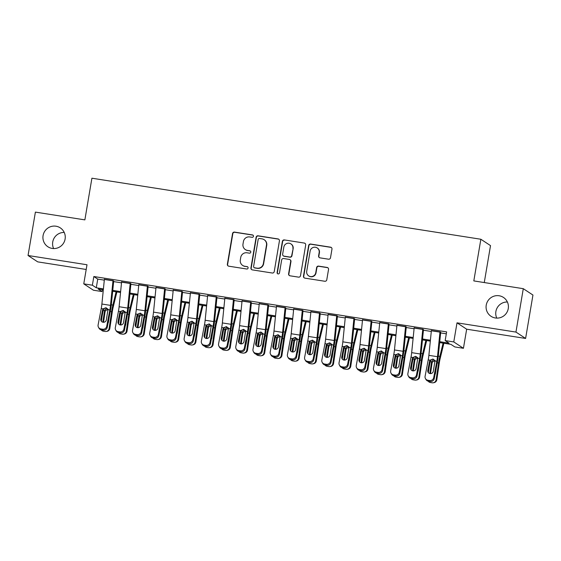<?xml version="1.0" encoding="UTF-8"?>
<svg xmlns="http://www.w3.org/2000/svg" width="561" height="561" viewBox="0 0 561 561"><rect width="100%" height="100%" fill="white"/><g stroke="black" fill="none" stroke-linecap="round" stroke-linejoin="round"><path stroke-width="0.84" d="M253.46 236.3A1.213 1.192 -56.6 0 0 252.478 234.926L234.526 232.107A1.732 1.704 -56.6 0 0 232.549 233.544L227.366 264.217A1.732 1.704 -56.6 0 0 228.762 266.187L246.714 269.007A1.213 1.192 -56.6 0 0 247.583 266.798A1.213 1.192 -56.6 0 0 247.113 266.622L244.792 266.258A5.547 5.456 -56.6 0 1 240.311 259.953L240.739 257.394A5.547 5.456 -56.6 0 1 247.071 252.794L249.393 253.158A1.213 1.192 -56.6 0 0 250.262 250.949A1.213 1.192 -56.6 0 0 249.799 250.774L247.471 250.409A5.547 5.456 -56.6 0 1 242.99 244.105L243.425 241.553A5.547 5.456 -56.6 0 1 249.75 236.945L252.071 237.31A1.213 1.192 -56.6 0 0 253.46 236.3M253.067 235.199A1.213 1.192 -56.6 0 0 252.738 235.094L234.793 232.282A1.732 1.704 -56.6 0 0 232.815 233.72L227.626 264.392A1.732 1.704 -56.6 0 0 228.236 266.012M247.71 266.896A1.213 1.192 -56.6 0 0 247.38 266.791L244.792 266.258M250.388 251.048A1.213 1.192 -56.6 0 0 250.059 250.942L247.471 250.409M486.233 305.142A11.297 11.122 -56.6 0 0 491.036 316.306A11.297 11.122 -56.6 0 0 508.259 308.599A11.297 11.122 -56.6 0 0 503.462 297.435A11.297 11.122 -56.6 0 0 486.233 305.142M507.382 301.993A11.297 11.122 -56.6 0 0 496.773 318.108M43.078 235.592A11.297 11.122 -56.6 0 0 47.881 246.756A11.297 11.122 -56.6 0 0 65.104 239.049A11.297 11.122 -56.6 0 0 60.308 227.885A11.297 11.122 -56.6 0 0 43.078 235.592M64.227 232.443A11.297 11.122 -56.6 0 0 53.618 248.558M328.529 259.196A1.732 1.704 -56.6 0 0 330.506 257.751L331.965 249.147A1.732 1.704 -56.6 0 0 330.562 247.177L310.633 244.049A1.732 1.704 -56.6 0 0 308.655 245.494L303.466 276.159A1.732 1.704 -56.6 0 0 304.868 278.13L324.798 281.257A1.732 1.704 -56.6 0 0 326.775 279.82L328.536 269.427A1.732 1.704 -56.6 0 0 327.133 267.457L318.606 266.117A1.732 1.704 -56.6 0 0 316.628 267.555L315.752 272.709A4.635 4.565 -56.6 0 1 308.683 275.872A4.635 4.565 -56.6 0 1 306.713 271.293L310.128 251.104A4.635 4.565 -56.6 0 1 317.196 247.941A4.635 4.565 -56.6 0 1 319.167 252.52L318.599 255.886A1.732 1.704 -56.6 0 0 320.001 257.857L328.529 259.196M523.287 288.684L532.95 295.044L525.608 338.444L515.952 332.084L523.287 288.684L473.814 280.914L480.861 239.252L91.913 178.209L84.872 219.877L35.392 212.107L28.05 255.507L86.997 264.757L83.764 283.859L92.369 285.205L93.834 276.524L446.64 331.895L445.168 340.576L453.779 341.93L463.435 348.29L454.831 346.936L450.918 344.356L439.663 342.596M515.952 332.084L457.005 322.834L453.779 341.93M279.427 240.9A1.732 1.704 -56.6 0 0 278.025 238.937L258.095 235.809A1.732 1.704 -56.6 0 0 256.118 237.247L250.928 267.92A1.732 1.704 -56.6 0 0 252.331 269.883L272.26 273.018A1.732 1.704 -56.6 0 0 274.238 271.573L279.427 240.9M284.364 239.926L304.293 243.06A1.732 1.704 -56.6 0 1 305.696 245.024L300.507 275.696A1.732 1.704 -56.6 0 1 298.529 277.134L290.002 275.802A1.732 1.704 -56.6 0 1 288.599 273.831L290.703 261.391A1.732 1.704 -56.6 0 0 289.301 259.42L283.642 258.53A1.732 1.704 -56.6 0 0 281.664 259.974L279.476 272.919A1.213 1.192 -56.6 0 1 277.625 273.747A1.213 1.192 -56.6 0 1 277.113 272.548L282.386 241.37A1.732 1.704 -56.6 0 1 284.364 239.926L304.293 243.06M28.05 255.507L37.713 261.868L86.198 269.476M112.978 280.809L104.374 279.455M130.187 283.508L121.583 282.155M147.396 286.208L138.791 284.855M164.604 288.908L156 287.562M181.813 291.608L173.209 290.261M199.022 294.315L190.417 292.961M216.237 297.014L207.633 295.661M233.446 299.714L224.842 298.361M250.655 302.414L242.05 301.061M267.863 305.114L259.259 303.767M285.072 307.814L276.468 306.467M302.281 310.521L293.676 309.167M319.497 313.22L310.892 311.867M336.705 315.92L328.101 314.567M353.914 318.62L345.31 317.274M371.123 321.32L362.518 319.973M388.331 324.02L379.727 322.673M405.54 326.726L396.936 325.373M422.756 329.426L414.151 328.073M93.834 276.524L97.754 279.105L104.304 280.135M113.652 281.601L121.513 282.835M130.86 284.301L138.721 285.535M148.069 287.001L155.93 288.235M165.285 289.7L173.139 290.935M182.493 292.407L190.354 293.634M199.702 295.107L207.563 296.341M216.911 297.807L224.772 299.041M234.119 300.507L241.98 301.741M251.328 303.206L259.189 304.441M268.544 305.906L276.398 307.14M285.752 308.613L293.613 309.84M302.961 311.313L310.822 312.547M320.17 314.013L328.031 315.247M337.378 316.713L345.239 317.947M354.587 319.412L362.448 320.647M371.803 322.112L379.657 323.346M389.011 324.819L396.872 326.053M406.22 327.519L414.081 328.753M423.429 330.219L431.29 331.453M440.637 332.918L446.318 333.809M439.964 332.126L431.36 330.773M484.269 282.562L490.517 245.613L480.861 239.252M457.005 322.834L466.668 329.195L525.608 338.444M466.668 329.195L463.435 348.29M102.354 289.651L102.032 291.566L93.428 290.219L83.764 283.859M439.754 341.691L449.088 343.157L445.168 340.576M92.369 285.205L96.289 287.786L103.42 288.901M112.768 290.374L120.629 291.608M129.977 293.073L137.838 294.308M147.185 295.773L155.046 297.007M164.394 298.473L172.255 299.707M181.61 301.173L189.464 302.407M198.818 303.88L206.679 305.107M216.027 306.579L223.888 307.814M233.236 309.279L241.097 310.514M250.444 311.979L258.305 313.213M267.653 314.679L275.514 315.913M284.869 317.379L292.723 318.613M302.077 320.086L309.938 321.32M319.286 322.785L327.147 324.02M336.495 325.485L344.356 326.719M353.703 328.185L361.565 329.419M370.912 330.885L378.773 332.119M388.128 333.585L395.982 334.819M405.337 336.291L413.198 337.526M422.545 338.991L430.406 340.225M103.329 289.806L98.112 288.985L102.032 291.566M430.315 341.123L422.454 339.889M413.106 338.423L405.245 337.189M395.898 335.723L388.037 334.489M378.682 333.024L370.821 331.789M361.473 330.324L353.612 329.09M344.265 327.624L336.404 326.39M327.056 324.917L319.195 323.683M309.847 322.217L301.986 320.983M292.632 319.518L284.778 318.283M275.423 316.818L267.562 315.584M258.214 314.118L250.353 312.884M241.006 311.411L233.145 310.184M223.797 308.711L215.936 307.477M206.588 306.011L198.727 304.777M189.373 303.312L181.519 302.077M172.164 300.612L164.303 299.378M154.955 297.912L147.094 296.678M137.747 295.205L129.886 293.978M120.538 292.505L112.677 291.271M97.754 279.105L96.289 287.786M245.346 249.589L245.606 249.757A5.547 5.456 -56.6 0 0 247.738 250.578M242.668 265.43L242.927 265.605A5.547 5.456 -56.6 0 0 245.052 266.426M278.817 239.281A1.732 1.704 -56.6 0 0 278.291 239.105L258.355 235.978A1.732 1.704 -56.6 0 0 256.377 237.415L251.188 268.088A1.732 1.704 -56.6 0 0 251.798 269.708M259.547 238.481A1.213 1.192 -56.6 0 0 258.165 239.491L253.614 266.412A1.213 1.192 -56.6 0 0 254.589 267.793L257.043 268.179A5.547 5.456 -56.6 0 0 263.368 263.572L266.482 245.171A5.547 5.456 -56.6 0 0 262.001 238.867L259.547 238.481M254.126 267.611L254.385 267.786A1.213 1.192 -56.6 0 0 254.855 267.962L254.589 267.793M264.126 239.687L264.385 239.863A5.547 5.456 -56.6 0 1 266.741 245.339L263.628 263.747A5.547 5.456 -56.6 0 1 257.303 268.347L254.855 267.962M305.086 243.404A1.732 1.704 -56.6 0 0 304.553 243.229M289.967 259.68L290.226 259.848A1.732 1.704 -56.6 0 1 290.963 261.559L288.859 273.999A1.732 1.704 -56.6 0 0 289.469 275.619M284.623 240.101A1.732 1.704 -56.6 0 0 282.646 241.539L277.372 272.723A1.213 1.192 -56.6 0 0 277.765 273.824M292.884 248.481A4.635 4.565 -56.6 0 0 290.914 243.902A4.635 4.565 -56.6 0 0 283.852 247.064L282.646 254.175A1.732 1.704 -56.6 0 0 284.048 256.146L289.707 257.036A1.732 1.704 -56.6 0 0 291.685 255.599L293.151 248.656A4.635 4.565 -56.6 0 0 291.18 244.077L290.914 243.902M283.382 255.893L283.642 256.061A1.732 1.704 -56.6 0 0 284.308 256.321L284.048 256.146M293.151 248.656L291.944 255.767A1.732 1.704 -56.6 0 1 289.967 257.204L284.308 256.321M317.196 247.941L317.463 248.109A4.635 4.565 -56.6 0 1 319.426 252.688L318.858 256.054A1.732 1.704 -56.6 0 0 319.468 257.674M308.683 275.872L308.95 276.047A4.635 4.565 -56.6 0 0 316.011 272.884L315.752 272.709M327.926 267.807A1.732 1.704 -56.6 0 0 327.393 267.632L318.865 266.293A1.732 1.704 -56.6 0 0 316.888 267.73L316.011 272.884M331.355 247.527A1.732 1.704 -56.6 0 0 330.822 247.352L310.892 244.224A1.732 1.704 -56.6 0 0 308.915 245.662L303.725 276.335A1.732 1.704 -56.6 0 0 304.335 277.954M102.151 315.976L101.387 321.165M116.099 291.811L112.873 305.051A13.24 2.139 98.9 0 0 111.597 311.692L109.1 328.522L109.837 328.402A3.527 3.478 81 0 1 106.948 331.355L106.211 331.467A3.527 3.478 -99 0 0 109.1 328.522M116.891 291.937L113.189 307.148A8.829 1.424 98.9 0 0 112.333 311.572L109.837 328.402M103.028 322.259A2.826 2.784 81 0 1 102.972 321.137L104.584 310.591C105.166 309.23 106.197 308.613 107.663 308.739M106.211 331.467A3.527 3.478 -99 0 1 105.138 331.467L103.42 331.2A3.527 3.478 -99 0 1 101.176 329.847M108.056 323.122A2.826 2.784 81 0 0 108.483 322L109.206 317.084M108.28 309.377L105.58 310.514L105.082 311.762L103.715 321.018A2.826 2.784 -99 0 0 103.806 322.28M113.006 280.486A6.178 0.996 98.9 0 0 112.992 280.647L110.496 305.373A8.829 1.424 -81.1 0 1 109.83 309.924L106.702 326.341L107.263 327.315A3.527 3.415 150.2 0 1 103.168 330.177L102.614 329.202A3.527 3.415 -29.8 0 0 106.702 326.341M113.722 280.921L111.387 304.069A13.24 2.139 -81.1 0 1 110.391 310.899L107.263 327.315M104.402 279.133A6.178 0.996 98.9 0 0 104.388 279.294L101.892 304.027A8.829 1.424 -81.1 0 1 101.225 308.578L98.098 324.994A3.527 3.415 -29.8 0 0 100.896 328.935L102.614 329.202M106.485 307.961C105.033 307.849 103.995 308.459 103.378 309.798L103.231 310.303L102.537 310.086L100.819 319.111L101.373 320.086L103.231 310.303M100.896 328.935L101.45 329.903L103.168 330.177M101.45 329.903A3.527 3.415 150.2 0 1 99.031 328.255L98.477 327.287M101.373 320.086A2.826 2.735 -29.8 0 0 101.45 321.404M102.537 310.086L103.084 308.866L105.798 307.744L107.978 309.637L106.324 319.973A2.826 2.735 150.2 0 1 101.12 320.948A2.826 2.735 150.2 0 1 100.819 319.111M105.798 307.744L106.197 307.842M119.36 318.676L118.595 323.865M133.308 294.511L130.082 307.751A13.24 2.139 98.9 0 0 128.806 314.391L126.309 331.221L127.045 331.109A3.527 3.478 81 0 1 124.163 334.054L123.42 334.174A3.527 3.478 -99 0 0 126.309 331.221M134.1 294.637L130.397 309.847A8.829 1.424 98.9 0 0 129.542 314.272L127.045 331.109M120.243 324.966A2.826 2.784 81 0 1 120.18 323.837L121.793 313.29C122.382 311.93 123.406 311.313 124.872 311.439M123.42 334.174A3.527 3.478 -99 0 1 122.347 334.174L120.629 333.9A3.527 3.478 -99 0 1 118.385 332.554M125.271 325.822A2.826 2.784 81 0 0 125.692 324.7L126.421 319.784M125.489 312.084L122.789 313.213L122.298 314.462L120.924 323.718A2.826 2.784 -99 0 0 121.022 324.98M136.575 321.383L135.804 326.565M150.516 297.211L147.291 310.45A13.24 2.139 98.9 0 0 146.014 317.091L143.518 333.921L144.254 333.809A3.527 3.478 81 0 1 141.372 336.754L140.629 336.873A3.527 3.478 -99 0 0 143.518 333.921M151.309 297.337L147.606 312.547A8.829 1.424 98.9 0 0 146.751 316.979L144.254 333.809M137.452 327.666A2.826 2.784 81 0 1 137.396 326.537L139.009 315.99C139.591 314.63 140.615 314.013 142.08 314.139M140.629 336.873A3.527 3.478 -99 0 1 139.556 336.873L137.838 336.6A3.527 3.478 -99 0 1 135.594 335.254M142.48 328.522A2.826 2.784 81 0 0 142.901 327.407L143.63 322.491M142.697 314.784L140.005 315.913L139.507 317.161L138.132 326.425A2.826 2.784 -99 0 0 138.23 327.687M153.784 324.083L153.013 329.265M167.725 299.911L164.506 313.157A13.24 2.139 98.9 0 0 163.223 319.791L160.726 336.628L161.47 336.509A3.527 3.478 81 0 1 158.581 339.454L157.837 339.573A3.527 3.478 -99 0 0 160.726 336.628M168.517 300.037L164.815 315.247A8.829 1.424 98.9 0 0 163.966 319.679L161.47 336.509M154.661 330.366A2.826 2.784 81 0 1 154.605 329.244L156.217 318.697C156.799 317.337 157.823 316.713 159.289 316.846M157.837 339.573A3.527 3.478 -99 0 1 156.771 339.573L155.046 339.3A3.527 3.478 -99 0 1 152.802 337.953M159.689 331.228A2.826 2.784 81 0 0 160.109 330.106L160.839 325.191M159.906 317.484L157.213 318.62L156.715 319.868L155.341 329.125A2.826 2.784 -99 0 0 155.439 330.387M170.993 326.783L170.221 331.972M184.934 302.617L181.715 315.857A13.24 2.139 98.9 0 0 180.432 322.498L177.935 339.328L178.679 339.209A3.527 3.478 81 0 1 175.789 342.154L175.053 342.273A3.527 3.478 -99 0 0 177.935 339.328M185.726 302.737L182.023 317.954A8.829 1.424 98.9 0 0 181.175 322.379L178.679 339.209M175.32 318.767C173.868 318.648 172.837 319.258 172.22 320.604L172.073 321.109L171.378 320.885L171.918 319.672L174.632 318.55L176.82 320.443L175.165 330.78A2.826 2.735 150.2 0 1 171.89 333.073A2.826 2.784 81 0 1 171.813 331.944L173.426 321.397C174.008 320.036 175.032 319.419 176.505 319.546M175.053 342.273A3.527 3.478 -99 0 1 173.98 342.273L172.255 342.007A3.527 3.478 -99 0 1 170.011 340.653M176.897 333.928A2.826 2.784 81 0 0 177.318 332.806L178.047 327.89M177.115 320.184L174.422 321.32L173.924 322.568L172.55 331.824A2.826 2.784 -99 0 0 172.648 333.087M130.215 283.186A6.178 0.996 98.9 0 0 130.201 283.347L127.705 308.08A8.829 1.424 -81.1 0 1 127.045 312.631L123.918 329.041L124.472 330.015A3.527 3.415 150.2 0 1 120.384 332.876L119.823 331.902A3.527 3.415 -29.8 0 0 123.918 329.041M130.93 283.628L128.595 306.776A13.24 2.139 -81.1 0 1 127.599 313.599L124.472 330.015M121.611 281.832A6.178 0.996 98.9 0 0 121.597 281.994L119.1 306.727A8.829 1.424 -81.1 0 1 118.434 311.278L115.307 327.694A3.527 3.415 -29.8 0 0 118.105 331.635L119.823 331.902M123.693 310.661C122.242 310.549 121.204 311.159 120.587 312.498L120.447 313.003L119.745 312.786L118.027 321.811L118.581 322.785L120.447 313.003M118.105 331.635L118.659 332.603L120.384 332.876M118.659 332.603A3.527 3.415 150.2 0 1 116.246 330.955L115.685 329.987M118.581 322.785A2.826 2.735 -29.8 0 0 118.659 324.104M119.745 312.786L120.292 311.565L123.006 310.443L125.187 312.337L123.532 322.68A2.826 2.735 150.2 0 1 118.329 323.648A2.826 2.735 150.2 0 1 118.027 321.811M123.006 310.443L123.406 310.542M147.431 285.886A6.178 0.996 98.9 0 0 147.41 286.047L144.92 310.78A8.829 1.424 -81.1 0 1 144.254 315.331L141.127 331.747L141.681 332.715A3.527 3.415 150.2 0 1 137.592 335.576L137.031 334.608A3.527 3.415 -29.8 0 0 141.127 331.747M148.139 286.327L145.804 309.476A13.24 2.139 -81.1 0 1 144.808 316.299L141.681 332.715M138.826 284.539A6.178 0.996 98.9 0 0 138.805 284.693L136.309 309.427A8.829 1.424 -81.1 0 1 135.65 313.978L132.522 330.394A3.527 3.415 -29.8 0 0 135.313 334.335L137.031 334.608M140.902 313.368C139.451 313.248 138.413 313.858 137.803 315.198L137.655 315.703L136.954 315.485L135.236 324.517L135.79 325.485L137.655 315.703M135.313 334.335L135.867 335.303L137.592 335.576M135.867 335.303A3.527 3.415 150.2 0 1 133.455 333.662L132.901 332.687M135.79 325.485A2.826 2.735 -29.8 0 0 135.867 326.804M136.954 315.485L137.501 314.272L140.215 313.15L142.396 315.037L140.741 325.38A2.826 2.735 150.2 0 1 135.538 326.348A2.826 2.735 150.2 0 1 135.236 324.517M140.215 313.15L140.615 313.241M164.639 288.585A6.178 0.996 98.9 0 0 164.618 288.747L162.129 313.48A8.829 1.424 -81.1 0 1 161.463 318.031L158.335 334.447L158.889 335.415A3.527 3.415 150.2 0 1 154.801 338.276L154.247 337.308A3.527 3.415 -29.8 0 0 158.335 334.447M165.348 289.027L163.013 312.175A13.24 2.139 -81.1 0 1 162.017 318.999L158.889 335.415M156.035 287.239A6.178 0.996 98.9 0 0 156.014 287.4L153.525 312.126A8.829 1.424 -81.1 0 1 152.858 316.677L149.731 333.094A3.527 3.415 -29.8 0 0 152.522 337.035L154.247 337.308M158.111 316.067C156.659 315.948 155.628 316.558 155.011 317.898L154.864 318.41L154.163 318.185L152.445 327.217L152.999 328.185L154.864 318.41M152.522 337.035L153.076 338.01L154.801 338.276M153.076 338.01A3.527 3.415 150.2 0 1 150.664 336.362L150.11 335.387M152.999 328.185A2.826 2.735 -29.8 0 0 153.076 329.503M154.163 318.185L154.71 316.972L157.424 315.85L159.612 317.736L157.95 328.08A2.826 2.735 150.2 0 1 152.746 329.048A2.826 2.735 150.2 0 1 152.445 327.217M157.424 315.85L157.823 315.941M181.848 291.285A6.178 0.996 98.9 0 0 181.834 291.447L179.338 316.18A8.829 1.424 -81.1 0 1 178.671 320.731L175.544 337.147L176.098 338.115A3.527 3.415 150.2 0 1 172.01 340.976L171.456 340.008A3.527 3.415 -29.8 0 0 175.544 337.147M182.556 291.727L180.228 314.875A13.24 2.139 -81.1 0 1 179.225 321.698L176.098 338.115M173.244 289.939A6.178 0.996 98.9 0 0 173.23 290.1L170.733 314.833A8.829 1.424 -81.1 0 1 170.067 319.377L166.94 335.794A3.527 3.415 -29.8 0 0 169.731 339.735L171.456 340.008M169.731 339.735L170.292 340.709L172.01 340.976M170.292 340.709A3.527 3.415 150.2 0 1 167.872 339.061L167.318 338.094M171.89 333.073A2.826 2.735 150.2 0 1 169.653 329.917L170.207 330.885L172.073 321.109M170.207 330.885A2.826 2.735 -29.8 0 0 170.285 332.21M171.378 320.885L169.653 329.917M174.632 318.55L175.039 318.648M188.201 329.482L187.43 334.672M202.149 305.317L198.924 318.557A13.24 2.139 98.9 0 0 197.64 325.198L195.151 342.028L195.887 341.908A3.527 3.478 81 0 1 192.998 344.854L192.262 344.973A3.527 3.478 -99 0 0 195.151 342.028M202.942 305.443L199.239 320.654A8.829 1.424 98.9 0 0 198.384 325.078L195.887 341.908M192.528 321.467C191.077 321.348 190.046 321.965 189.429 323.304L189.281 323.809L188.587 323.592L189.134 322.372L191.841 321.25L194.029 323.143L192.374 333.479A2.826 2.735 150.2 0 1 189.099 335.773A2.826 2.784 81 0 1 189.022 334.644L190.635 324.097C191.217 322.736 192.241 322.119 193.713 322.245M192.262 344.973A3.527 3.478 -99 0 1 191.189 344.973L189.471 344.706A3.527 3.478 -99 0 1 187.227 343.353M194.106 336.628A2.826 2.784 81 0 0 194.527 335.506L195.256 330.59M194.33 322.884L191.631 324.02L191.133 325.268L189.765 334.524A2.826 2.784 -99 0 0 189.856 335.787M199.057 293.992A6.178 0.996 98.9 0 0 199.043 294.153L196.546 318.879A8.829 1.424 -81.1 0 1 195.88 323.431L192.753 339.847L193.307 340.815A3.527 3.415 150.2 0 1 189.218 343.683L188.664 342.708A3.527 3.415 -29.8 0 0 192.753 339.847M199.772 294.427L197.437 317.575A13.24 2.139 -81.1 0 1 196.434 324.405L193.307 340.815M190.452 292.639A6.178 0.996 98.9 0 0 190.438 292.8L187.942 317.533A8.829 1.424 -81.1 0 1 187.276 322.084L184.148 338.5A3.527 3.415 -29.8 0 0 186.946 342.441L188.664 342.708M186.946 342.441L187.5 343.409L189.218 343.683M187.5 343.409A3.527 3.415 150.2 0 1 185.081 341.761L184.527 340.793M189.099 335.773A2.826 2.735 150.2 0 1 186.862 332.617L187.423 333.585L189.281 323.809M187.423 333.585A2.826 2.735 -29.8 0 0 187.5 334.91M188.587 323.592L186.862 332.617M191.841 321.25L192.248 321.348M205.41 332.182L204.646 337.371M219.358 308.017L216.132 321.257A13.24 2.139 98.9 0 0 214.856 327.897L212.36 344.727L213.096 344.608A3.527 3.478 81 0 1 210.207 347.561L209.47 347.673A3.527 3.478 -99 0 0 212.36 344.727M220.15 308.143L216.448 323.353A8.829 1.424 98.9 0 0 215.592 327.778L213.096 344.608M206.287 338.465A2.826 2.784 81 0 1 206.231 337.343L207.843 326.797C208.426 325.436 209.456 324.819 210.922 324.945M209.47 347.673A3.527 3.478 -99 0 1 208.397 347.68L206.679 347.406A3.527 3.478 -99 0 1 204.435 346.053M211.315 339.328A2.826 2.784 81 0 0 211.742 338.206L212.472 333.29M211.539 325.59L208.839 326.719L208.341 327.968L206.974 337.224A2.826 2.784 -99 0 0 207.065 338.486M216.266 296.692A6.178 0.996 98.9 0 0 216.251 296.853L213.755 321.586A8.829 1.424 -81.1 0 1 213.089 326.13L209.961 342.547L210.522 343.521A3.527 3.415 150.2 0 1 206.427 346.382L205.873 345.408A3.527 3.415 -29.8 0 0 209.961 342.547M216.981 297.127L214.646 320.275A13.24 2.139 -81.1 0 1 213.65 327.105L210.522 343.521M207.661 295.338A6.178 0.996 98.9 0 0 207.647 295.5L205.151 320.233A8.829 1.424 -81.1 0 1 204.485 324.784L201.357 341.2A3.527 3.415 -29.8 0 0 204.155 345.141L205.873 345.408M209.744 324.167C208.292 324.055 207.254 324.665 206.637 326.004L206.49 326.509L205.796 326.292L204.078 335.317L204.632 336.291L206.49 326.509M204.155 345.141L204.709 346.109L206.427 346.382M204.709 346.109A3.527 3.415 150.2 0 1 202.29 344.461L201.736 343.493M204.632 336.291A2.826 2.735 -29.8 0 0 204.709 337.61M205.796 326.292L206.343 325.071L209.057 323.949L211.238 325.843L209.583 336.179A2.826 2.735 150.2 0 1 204.379 337.154A2.826 2.735 150.2 0 1 204.078 335.317M209.057 323.949L209.456 324.048M222.619 334.882L221.854 340.071M236.567 310.717L233.341 323.956A13.24 2.139 98.9 0 0 232.065 330.597L229.568 347.427L230.305 347.315A3.527 3.478 81 0 1 227.422 350.26L226.679 350.38A3.527 3.478 -99 0 0 229.568 347.427M237.359 310.843L233.656 326.053A8.829 1.424 98.9 0 0 232.801 330.478L230.305 347.315M223.502 341.172A2.826 2.784 81 0 1 223.439 340.043L225.052 329.496C225.641 328.136 226.665 327.519 228.131 327.645M226.679 350.38A3.527 3.478 -99 0 1 225.606 350.38L223.888 350.106A3.527 3.478 -99 0 1 221.644 348.76M228.53 342.028A2.826 2.784 81 0 0 228.951 340.906L229.68 335.99M228.748 328.29L226.048 329.419L225.557 330.667L224.183 339.924A2.826 2.784 -99 0 0 224.281 341.186M233.474 299.392A6.178 0.996 98.9 0 0 233.46 299.553L230.964 324.286A8.829 1.424 -81.1 0 1 230.305 328.837L227.177 345.246L227.731 346.221A3.527 3.415 150.2 0 1 223.643 349.082L223.082 348.108A3.527 3.415 -29.8 0 0 227.177 345.246M234.189 299.833L231.854 322.982A13.24 2.139 -81.1 0 1 230.859 329.805L227.731 346.221M224.87 298.038A6.178 0.996 98.9 0 0 224.856 298.2L222.359 322.933A8.829 1.424 -81.1 0 1 221.693 327.484L218.566 343.9A3.527 3.415 -29.8 0 0 221.364 347.841L223.082 348.108M226.953 326.874C225.501 326.754 224.463 327.365 223.846 328.704L223.706 329.209L223.005 328.991L221.286 338.017L221.84 338.991L223.706 329.209M221.364 347.841L221.918 348.809L223.643 349.082M221.918 348.809A3.527 3.415 150.2 0 1 219.505 347.161L218.944 346.193M221.84 338.991A2.826 2.735 -29.8 0 0 221.918 340.31M223.005 328.991L223.551 327.771L226.265 326.656L228.446 328.543L226.791 338.886A2.826 2.735 150.2 0 1 221.588 339.854A2.826 2.735 150.2 0 1 221.286 338.017M226.265 326.656L226.665 326.747M239.835 337.589L239.063 342.771M253.775 313.417L250.55 326.656A13.24 2.139 98.9 0 0 249.273 333.297L246.777 350.134L247.513 350.015A3.527 3.478 81 0 1 244.631 352.96L243.888 353.079A3.527 3.478 -99 0 0 246.777 350.134M254.568 313.543L250.865 328.753A8.829 1.424 98.9 0 0 250.01 333.185L247.513 350.015M240.711 343.872A2.826 2.784 81 0 1 240.655 342.743L242.268 332.203C242.85 330.836 243.874 330.219 245.339 330.345M243.888 353.079A3.527 3.478 -99 0 1 242.815 353.079L241.097 352.806A3.527 3.478 -99 0 1 238.853 351.459M245.739 344.727A2.826 2.784 81 0 0 246.16 343.613L246.889 338.697M245.956 330.99L243.264 332.119L242.766 333.367L241.391 342.631A2.826 2.784 -99 0 0 241.489 343.893M250.69 302.091A6.178 0.996 98.9 0 0 250.669 302.253L248.179 326.986A8.829 1.424 -81.1 0 1 247.513 331.537L244.386 347.953L244.94 348.921A3.527 3.415 150.2 0 1 240.851 351.782L240.29 350.814A3.527 3.415 -29.8 0 0 244.386 347.953M251.398 302.533L249.063 325.682A13.24 2.139 -81.1 0 1 248.067 332.505L244.94 348.921M242.086 300.745A6.178 0.996 98.9 0 0 242.064 300.899L239.575 325.632A8.829 1.424 -81.1 0 1 238.909 330.184L235.781 346.6A3.527 3.415 -29.8 0 0 238.572 350.541L240.29 350.814M244.161 329.573C242.71 329.454 241.672 330.064 241.062 331.404L240.914 331.916L240.213 331.691L238.495 340.723L239.049 341.691L240.914 331.916M238.572 350.541L239.126 351.516L240.851 351.782M239.126 351.516A3.527 3.415 150.2 0 1 236.714 349.868L236.16 348.893M239.049 341.691A2.826 2.735 -29.8 0 0 239.126 343.009M240.213 331.691L240.76 330.478L243.474 329.356L245.655 331.242L244 341.586A2.826 2.735 150.2 0 1 238.797 342.554A2.826 2.735 150.2 0 1 238.495 340.723M243.474 329.356L243.874 329.447M257.043 340.289L256.272 345.471M270.984 316.116L267.765 329.363A13.24 2.139 98.9 0 0 266.482 336.004L263.986 352.834L264.729 352.715A3.527 3.478 81 0 1 261.84 355.66L261.096 355.779A3.527 3.478 -99 0 0 263.986 352.834M271.776 316.243L268.074 331.46A8.829 1.424 98.9 0 0 267.225 335.885L264.729 352.715M257.92 346.572A2.826 2.784 81 0 1 257.864 345.45L259.477 334.903C260.059 333.543 261.082 332.925 262.548 333.052M261.096 355.779A3.527 3.478 -99 0 1 260.031 355.779L258.305 355.506A3.527 3.478 -99 0 1 256.061 354.159M262.948 347.434A2.826 2.784 81 0 0 263.368 346.312L264.098 341.397M263.165 333.69L260.472 334.826L259.974 336.074L258.6 345.331A2.826 2.784 -99 0 0 258.698 346.593M274.252 342.988L273.48 348.178M288.193 318.823L284.974 332.063A13.24 2.139 98.9 0 0 283.691 338.704L281.194 355.534L281.938 355.415A3.527 3.478 81 0 1 279.048 358.36L278.312 358.479A3.527 3.478 -99 0 0 281.194 355.534M288.985 318.943L285.283 334.16A8.829 1.424 98.9 0 0 284.434 338.585L281.938 355.415M275.128 349.272A2.826 2.784 81 0 1 275.072 348.15L276.685 337.603C277.267 336.242 278.291 335.625 279.764 335.751M278.312 358.479A3.527 3.478 -99 0 1 277.239 358.479L275.514 358.213A3.527 3.478 -99 0 1 273.27 356.859M280.156 350.134A2.826 2.784 81 0 0 280.577 349.012L281.306 344.096M280.374 336.39L277.681 337.526L277.183 338.774L275.809 348.03A2.826 2.784 -99 0 0 275.907 349.293M291.461 345.688L290.689 350.877M305.408 321.523L302.183 334.763A13.24 2.139 98.9 0 0 300.899 341.404L298.41 358.234L299.146 358.114A3.527 3.478 81 0 1 296.257 361.06L295.521 361.179A3.527 3.478 -99 0 0 298.41 358.234M306.201 321.649L302.498 336.859A8.829 1.424 98.9 0 0 301.643 341.284L299.146 358.114M292.337 351.971A2.826 2.784 81 0 1 292.281 350.849L293.894 340.303C294.476 338.942 295.5 338.325 296.972 338.451M295.521 361.179A3.527 3.478 -99 0 1 294.448 361.179L292.73 360.912A3.527 3.478 -99 0 1 290.486 359.559M297.365 352.834A2.826 2.784 81 0 0 297.786 351.712L298.515 346.796M297.589 339.089L294.89 340.225L294.392 341.474L293.024 350.73A2.826 2.784 -99 0 0 293.115 351.992M308.669 348.388L307.905 353.577M322.617 324.223L319.391 337.463A13.24 2.139 98.9 0 0 318.115 344.103L315.619 360.933L316.355 360.814A3.527 3.478 81 0 1 313.466 363.766L312.729 363.879A3.527 3.478 -99 0 0 315.619 360.933M323.409 324.349L319.707 339.559A8.829 1.424 98.9 0 0 318.851 343.984L316.355 360.814M309.546 354.671A2.826 2.784 81 0 1 309.49 353.549L311.103 343.002C311.685 341.642 312.715 341.025 314.181 341.151M312.729 363.879A3.527 3.478 -99 0 1 311.657 363.886L309.938 363.612A3.527 3.478 -99 0 1 307.694 362.259M314.574 355.534A2.826 2.784 81 0 0 315.002 354.412L315.731 349.496M314.798 341.796L312.098 342.925L311.6 344.174L310.233 353.43A2.826 2.784 -99 0 0 310.324 354.692M325.878 351.095L325.114 356.277M339.826 326.923L336.6 340.162A13.24 2.139 98.9 0 0 335.324 346.803L332.827 363.633L333.564 363.521A3.527 3.478 81 0 1 330.681 366.466L329.938 366.585A3.527 3.478 -99 0 0 332.827 363.633M340.618 327.049L336.916 342.259A8.829 1.424 98.9 0 0 336.06 346.684L333.564 363.521M326.761 357.378A2.826 2.784 81 0 1 326.698 356.249L328.311 345.702C328.9 344.342 329.924 343.725 331.39 343.851M329.938 366.585A3.527 3.478 -99 0 1 328.865 366.585L327.147 366.312A3.527 3.478 -99 0 1 324.903 364.966M331.789 358.234A2.826 2.784 81 0 0 332.21 357.112L332.939 352.196M332.007 344.496L329.307 345.625L328.816 346.873L327.442 356.13A2.826 2.784 -99 0 0 327.54 357.392M343.094 353.795L342.322 358.977M357.034 329.623L353.809 342.869A13.24 2.139 98.9 0 0 352.532 349.503L350.036 366.34L350.772 366.221A3.527 3.478 81 0 1 347.89 369.166L347.147 369.285A3.527 3.478 -99 0 0 350.036 366.34M357.827 329.749L354.124 344.959A8.829 1.424 98.9 0 0 353.269 349.391L350.772 366.221M343.97 360.078A2.826 2.784 81 0 1 343.914 358.949L345.527 348.409C346.109 347.042 347.133 346.425 348.598 346.551M347.147 369.285A3.527 3.478 -99 0 1 346.074 369.285L344.356 369.012A3.527 3.478 -99 0 1 342.112 367.665M348.998 360.933A2.826 2.784 81 0 0 349.419 359.818L350.148 354.903M349.215 347.196L346.523 348.332L346.025 349.573L344.65 358.837A2.826 2.784 -99 0 0 344.749 360.099M360.302 356.494L359.531 361.677M374.243 332.322L371.024 345.569A13.24 2.139 98.9 0 0 369.741 352.21L367.245 369.04L367.988 368.921A3.527 3.478 81 0 1 365.099 371.866L364.355 371.985A3.527 3.478 -99 0 0 367.245 369.04M375.036 332.449L371.333 347.666A8.829 1.424 98.9 0 0 370.484 352.091L367.988 368.921M361.179 362.778A2.826 2.784 81 0 1 361.123 361.656L362.736 351.109C363.318 349.748 364.341 349.131 365.807 349.258M364.355 371.985A3.527 3.478 -99 0 1 363.29 371.985L361.565 371.719A3.527 3.478 -99 0 1 359.32 370.365M366.207 363.64A2.826 2.784 81 0 0 366.628 362.518L367.357 357.602M366.424 349.896L363.731 351.032L363.233 352.28L361.859 361.536A2.826 2.784 -99 0 0 361.957 362.799M377.511 359.194L376.74 364.384M391.452 335.029L388.233 348.269A13.24 2.139 98.9 0 0 386.95 354.91L384.453 371.74L385.197 371.62A3.527 3.478 81 0 1 382.307 374.566L381.571 374.685A3.527 3.478 -99 0 0 384.453 371.74M392.244 335.148L388.542 350.366A8.829 1.424 98.9 0 0 387.693 354.79L385.197 371.62M381.838 351.179C380.386 351.06 379.355 351.677 378.738 353.016L378.591 353.521L377.897 353.297L378.437 352.084L381.15 350.962L383.338 352.855L381.683 363.191A2.826 2.735 150.2 0 1 378.409 365.484A2.826 2.784 81 0 1 378.331 364.355L379.944 353.809C380.526 352.448 381.55 351.831 383.023 351.957M381.571 374.685A3.527 3.478 -99 0 1 380.498 374.685L378.773 374.418A3.527 3.478 -99 0 1 376.529 373.065M383.415 366.34A2.826 2.784 81 0 0 383.836 365.218L384.565 360.302M383.633 352.596L380.94 353.732L380.442 354.98L379.068 364.236A2.826 2.784 -99 0 0 379.166 365.499M394.72 361.894L393.948 367.083M408.667 337.729L405.442 350.969A13.24 2.139 98.9 0 0 404.158 357.609L401.669 374.439L402.405 374.32A3.527 3.478 81 0 1 399.516 377.265L398.78 377.385A3.527 3.478 -99 0 0 401.669 374.439M409.46 337.855L405.757 353.065A8.829 1.424 98.9 0 0 404.902 357.49L402.405 374.32M399.046 353.879C397.595 353.767 396.564 354.377 395.947 355.716L395.8 356.221L395.105 356.004L395.652 354.783L398.359 353.661L400.547 355.555L398.892 365.891A2.826 2.735 150.2 0 1 395.617 368.184A2.826 2.784 81 0 1 395.54 367.055L397.153 356.508C397.735 355.148 398.759 354.531 400.231 354.657M398.78 377.385A3.527 3.478 -99 0 1 397.707 377.385L395.989 377.118A3.527 3.478 -99 0 1 393.745 375.765M400.624 369.04A2.826 2.784 81 0 0 401.045 367.918L401.774 363.002M400.849 355.295L398.149 356.431L397.651 357.68L396.283 366.936A2.826 2.784 -99 0 0 396.375 368.198M411.928 364.594L411.164 369.783M425.876 340.429L422.65 353.668A13.24 2.139 98.9 0 0 421.374 360.309L418.878 377.139L419.614 377.02A3.527 3.478 81 0 1 416.725 379.972L415.989 380.085A3.527 3.478 -99 0 0 418.878 377.139M426.669 340.555L422.966 355.765A8.829 1.424 98.9 0 0 422.11 360.19L419.614 377.02M412.805 370.877A2.826 2.784 81 0 1 412.749 369.755L414.362 359.208C414.944 357.848 415.974 357.231 417.44 357.357M415.989 380.085A3.527 3.478 -99 0 1 414.916 380.092L413.198 379.818A3.527 3.478 -99 0 1 410.954 378.465M417.833 371.74A2.826 2.784 81 0 0 418.261 370.618L418.99 365.702M418.057 358.002L415.357 359.131L414.86 360.379L413.492 369.636A2.826 2.784 -99 0 0 413.583 370.898M429.137 367.301L428.373 372.483M443.085 343.129L439.859 356.368A13.24 2.139 98.9 0 0 438.583 363.009L436.086 379.839L436.823 379.727A3.527 3.478 81 0 1 433.941 382.672L433.197 382.791A3.527 3.478 -99 0 0 436.086 379.839M443.877 343.255L440.175 358.465A8.829 1.424 98.9 0 0 439.319 362.89L436.823 379.727M430.021 373.584A2.826 2.784 81 0 1 429.957 372.455L431.57 361.908C432.159 360.548 433.183 359.931 434.649 360.057M433.197 382.791A3.527 3.478 -99 0 1 432.124 382.791L430.406 382.518A3.527 3.478 -99 0 1 428.162 381.171M435.048 374.439A2.826 2.784 81 0 0 435.469 373.324L436.199 368.402M435.266 360.702L432.566 361.831L432.075 363.079L430.701 372.336A2.826 2.784 -99 0 0 430.799 373.598M267.899 304.791A6.178 0.996 98.9 0 0 267.877 304.953L265.388 329.686A8.829 1.424 -81.1 0 1 264.722 334.237L261.594 350.653L262.148 351.621A3.527 3.415 150.2 0 1 258.06 354.482L257.506 353.514A3.527 3.415 -29.8 0 0 261.594 350.653M268.607 305.233L266.272 328.381A13.24 2.139 -81.1 0 1 265.276 335.205L262.148 351.621M259.294 303.445A6.178 0.996 98.9 0 0 259.273 303.606L256.784 328.332A8.829 1.424 -81.1 0 1 256.118 332.883L252.99 349.3A3.527 3.415 -29.8 0 0 255.781 353.241L257.506 353.514M261.37 332.273C259.918 332.154 258.887 332.764 258.27 334.104L258.123 334.615L257.422 334.391L255.704 343.423L256.258 344.391L258.123 334.615M255.781 353.241L256.335 354.215L258.06 354.482M256.335 354.215A3.527 3.415 150.2 0 1 253.923 352.567L253.369 351.593M256.258 344.391A2.826 2.735 -29.8 0 0 256.335 345.709M257.422 334.391L257.969 333.178L260.683 332.056L262.871 333.942L261.209 344.286A2.826 2.735 150.2 0 1 256.005 345.253A2.826 2.735 150.2 0 1 255.704 343.423M260.683 332.056L261.082 332.147M285.107 307.491A6.178 0.996 98.9 0 0 285.093 307.652L282.597 332.385A8.829 1.424 -81.1 0 1 281.931 336.937L278.803 353.353L279.357 354.321A3.527 3.415 150.2 0 1 275.269 357.182L274.715 356.214A3.527 3.415 -29.8 0 0 278.803 353.353M285.815 307.933L283.487 331.081A13.24 2.139 -81.1 0 1 282.485 337.904L279.357 354.321M276.503 306.145A6.178 0.996 98.9 0 0 276.489 306.306L273.992 331.039A8.829 1.424 -81.1 0 1 273.326 335.59L270.199 351.999A3.527 3.415 -29.8 0 0 272.99 355.94L274.715 356.214M278.579 334.973C277.127 334.854 276.096 335.471 275.479 336.81L275.332 337.315L274.638 337.091L272.912 346.123L273.466 347.091L275.332 337.315M272.99 355.94L273.551 356.915L275.269 357.182M273.551 356.915A3.527 3.415 150.2 0 1 271.131 355.267L270.577 354.3M273.466 347.091A2.826 2.735 -29.8 0 0 273.544 348.416M274.638 337.091L275.178 335.878L277.891 334.756L280.079 336.649L278.424 346.986A2.826 2.735 150.2 0 1 273.214 347.96A2.826 2.735 150.2 0 1 272.912 346.123M277.891 334.756L278.298 334.854M302.316 310.198A6.178 0.996 98.9 0 0 302.302 310.359L299.805 335.085A8.829 1.424 -81.1 0 1 299.139 339.636L296.012 356.053L296.566 357.027A3.527 3.415 150.2 0 1 292.477 359.889L291.923 358.914A3.527 3.415 -29.8 0 0 296.012 356.053M303.031 310.633L300.696 333.781A13.24 2.139 -81.1 0 1 299.693 340.611L296.566 357.027M293.712 308.845A6.178 0.996 98.9 0 0 293.698 309.006L291.201 333.739A8.829 1.424 -81.1 0 1 290.535 338.29L287.407 354.706A3.527 3.415 -29.8 0 0 290.205 358.647L291.923 358.914M295.787 337.673C294.336 337.554 293.305 338.171 292.688 339.51L292.54 340.015L291.846 339.798L290.121 348.823L290.682 349.791L292.54 340.015M290.205 358.647L290.759 359.615L292.477 359.889M290.759 359.615A3.527 3.415 150.2 0 1 288.34 357.967L287.786 356.999M290.682 349.791A2.826 2.735 -29.8 0 0 290.759 351.116M291.846 339.798L292.393 338.578L295.1 337.456L297.288 339.349L295.633 349.685A2.826 2.735 150.2 0 1 290.43 350.66A2.826 2.735 150.2 0 1 290.121 348.823M295.1 337.456L295.507 337.554M319.525 312.898A6.178 0.996 98.9 0 0 319.511 313.059L317.014 337.792A8.829 1.424 -81.1 0 1 316.348 342.336L313.22 358.752L313.781 359.727A3.527 3.415 150.2 0 1 309.686 362.588L309.132 361.614A3.527 3.415 -29.8 0 0 313.22 358.752M320.24 313.333L317.905 336.481A13.24 2.139 -81.1 0 1 316.909 343.311L313.781 359.727M310.92 311.544A6.178 0.996 98.9 0 0 310.906 311.706L308.41 336.439A8.829 1.424 -81.1 0 1 307.744 340.99L304.616 357.406A3.527 3.415 -29.8 0 0 307.414 361.347L309.132 361.614M313.003 340.373C311.551 340.261 310.514 340.871 309.896 342.21L309.749 342.715L309.055 342.498L307.337 351.523L307.891 352.497L309.749 342.715M307.414 361.347L307.968 362.315L309.686 362.588M307.968 362.315A3.527 3.415 150.2 0 1 305.549 360.667L304.995 359.699M307.891 352.497A2.826 2.735 -29.8 0 0 307.968 353.816M309.055 342.498L309.602 341.277L312.316 340.155L314.497 342.049L312.842 352.392A2.826 2.735 150.2 0 1 307.638 353.36A2.826 2.735 150.2 0 1 307.337 351.523M312.316 340.155L312.715 340.254M336.733 315.598A6.178 0.996 98.9 0 0 336.719 315.759L334.223 340.492A8.829 1.424 -81.1 0 1 333.564 345.043L330.436 361.452L330.99 362.427A3.527 3.415 150.2 0 1 326.902 365.288L326.341 364.313A3.527 3.415 -29.8 0 0 330.436 361.452M337.449 316.039L335.113 339.188A13.24 2.139 -81.1 0 1 334.118 346.011L330.99 362.427M328.129 314.244A6.178 0.996 98.9 0 0 328.115 314.405L325.618 339.139A8.829 1.424 -81.1 0 1 324.952 343.69L321.832 360.106A3.527 3.415 -29.8 0 0 324.623 364.047L326.341 364.313M330.212 343.08C328.76 342.96 327.722 343.57 327.105 344.91L326.965 345.415L326.264 345.197L324.546 354.222L325.1 355.197L326.965 345.415M324.623 364.047L325.177 365.015L326.902 365.288M325.177 365.015A3.527 3.415 150.2 0 1 322.764 363.367L322.203 362.399M325.1 355.197A2.826 2.735 -29.8 0 0 325.177 356.516M326.264 345.197L326.811 343.984L329.524 342.862L331.705 344.749L330.05 355.092A2.826 2.735 150.2 0 1 324.847 356.06A2.826 2.735 150.2 0 1 324.546 354.222M329.524 342.862L329.924 342.953M353.949 318.297A6.178 0.996 98.9 0 0 353.928 318.459L351.438 343.192A8.829 1.424 -81.1 0 1 350.772 347.743L347.645 364.159L348.199 365.127A3.527 3.415 150.2 0 1 344.11 367.988L343.556 367.02A3.527 3.415 -29.8 0 0 347.645 364.159M354.657 318.739L352.322 341.887A13.24 2.139 -81.1 0 1 351.326 348.711L348.199 365.127M345.345 316.951A6.178 0.996 98.9 0 0 345.324 317.105L342.834 341.838A8.829 1.424 -81.1 0 1 342.168 346.389L339.04 362.806A3.527 3.415 -29.8 0 0 341.831 366.747L343.556 367.02M347.42 345.779C345.969 345.66 344.931 346.27 344.321 347.61L344.174 348.122L343.472 347.897L341.754 356.929L342.308 357.897L344.174 348.122M341.831 366.747L342.385 367.721L344.11 367.988M342.385 367.721A3.527 3.415 150.2 0 1 339.973 366.074L339.419 365.099M342.308 357.897A2.826 2.735 -29.8 0 0 342.385 359.215M343.472 347.897L344.019 346.684L346.733 345.562L348.914 347.448L347.259 357.792A2.826 2.735 150.2 0 1 342.056 358.76A2.826 2.735 150.2 0 1 341.754 356.929M346.733 345.562L347.133 345.653M371.158 320.997A6.178 0.996 98.9 0 0 371.137 321.158L368.647 345.892A8.829 1.424 -81.1 0 1 367.981 350.443L364.853 366.859L365.407 367.827A3.527 3.415 150.2 0 1 361.319 370.688L360.765 369.72A3.527 3.415 -29.8 0 0 364.853 366.859M371.866 321.439L369.531 344.587A13.24 2.139 -81.1 0 1 368.535 351.41L365.407 367.827M362.553 319.651A6.178 0.996 98.9 0 0 362.532 319.812L360.043 344.538A8.829 1.424 -81.1 0 1 359.377 349.089L356.249 365.506A3.527 3.415 -29.8 0 0 359.04 369.447L360.765 369.72M364.629 348.479C363.177 348.36 362.147 348.97 361.529 350.309L361.382 350.821L360.681 350.597L358.963 359.629L359.517 360.597L361.382 350.821M359.04 369.447L359.594 370.421L361.319 370.688M359.594 370.421A3.527 3.415 150.2 0 1 357.182 368.773L356.628 367.799M359.517 360.597A2.826 2.735 -29.8 0 0 359.594 361.915M360.681 350.597L361.228 349.384L363.942 348.262L366.13 350.148L364.468 360.492A2.826 2.735 150.2 0 1 359.264 361.466A2.826 2.735 150.2 0 1 358.963 359.629M363.942 348.262L364.341 348.353M388.366 323.697A6.178 0.996 98.9 0 0 388.352 323.858L385.856 348.591A8.829 1.424 -81.1 0 1 385.19 353.142L382.062 369.559L382.616 370.526A3.527 3.415 150.2 0 1 378.528 373.388L377.974 372.42A3.527 3.415 -29.8 0 0 382.062 369.559M389.075 324.139L386.746 347.287A13.24 2.139 -81.1 0 1 385.744 354.117L382.616 370.526M379.762 322.351A6.178 0.996 98.9 0 0 379.748 322.512L377.251 347.245A8.829 1.424 -81.1 0 1 376.585 351.796L373.458 368.205A3.527 3.415 -29.8 0 0 376.249 372.146L377.974 372.42M376.249 372.146L376.81 373.121L378.528 373.388M376.81 373.121A3.527 3.415 150.2 0 1 374.39 371.473L373.836 370.505M378.409 365.484A2.826 2.735 150.2 0 1 376.172 362.329L376.726 363.297L378.591 353.521M376.726 363.297A2.826 2.735 -29.8 0 0 376.803 364.622M377.897 353.297L376.172 362.329M381.15 350.962L381.557 351.06M405.575 326.404A6.178 0.996 98.9 0 0 405.561 326.565L403.064 351.291A8.829 1.424 -81.1 0 1 402.398 355.842L399.271 372.259L399.825 373.233A3.527 3.415 150.2 0 1 395.736 376.094L395.182 375.12A3.527 3.415 -29.8 0 0 399.271 372.259M406.29 326.839L403.955 349.987A13.24 2.139 -81.1 0 1 402.952 356.817L399.825 373.233M396.971 325.05A6.178 0.996 98.9 0 0 396.957 325.212L394.46 349.945A8.829 1.424 -81.1 0 1 393.794 354.496L390.666 370.912A3.527 3.415 -29.8 0 0 393.464 374.853L395.182 375.12M393.464 374.853L394.018 375.821L395.736 376.094M394.018 375.821A3.527 3.415 150.2 0 1 391.599 374.173L391.045 373.205M395.617 368.184A2.826 2.735 150.2 0 1 393.38 365.029L393.941 365.996L395.8 356.221M393.941 365.996A2.826 2.735 -29.8 0 0 394.018 367.322M395.105 356.004L393.38 365.029M398.359 353.661L398.766 353.76M422.784 329.104A6.178 0.996 98.9 0 0 422.77 329.265L420.273 353.998A8.829 1.424 -81.1 0 1 419.607 358.542L416.479 374.958L417.04 375.933A3.527 3.415 150.2 0 1 412.945 378.794L412.391 377.819A3.527 3.415 -29.8 0 0 416.479 374.958M423.499 329.538L421.164 352.694A13.24 2.139 -81.1 0 1 420.168 359.517L417.04 375.933M414.179 327.75A6.178 0.996 98.9 0 0 414.165 327.912L411.669 352.645A8.829 1.424 -81.1 0 1 411.003 357.196L407.875 373.612A3.527 3.415 -29.8 0 0 410.673 377.553L412.391 377.819M416.262 356.579C414.81 356.466 413.773 357.077 413.155 358.416L413.008 358.921L412.314 358.703L410.596 367.728L411.15 368.703L413.008 358.921M410.673 377.553L411.227 378.521L412.945 378.794M411.227 378.521A3.527 3.415 150.2 0 1 408.808 376.873L408.254 375.905M411.15 368.703A2.826 2.735 -29.8 0 0 411.227 370.022M412.314 358.703L412.861 357.483L415.575 356.361L417.756 358.255L416.101 368.598A2.826 2.735 150.2 0 1 410.897 369.566A2.826 2.735 150.2 0 1 410.596 367.728M415.575 356.361L415.974 356.459M439.992 331.803A6.178 0.996 98.9 0 0 439.978 331.965L437.482 356.698A8.829 1.424 -81.1 0 1 436.823 361.249L433.695 377.658L434.249 378.633A3.527 3.415 150.2 0 1 430.161 381.494L429.6 380.526A3.527 3.415 -29.8 0 0 433.695 377.658M440.708 332.245L438.372 355.394A13.24 2.139 -81.1 0 1 437.377 362.217L434.249 378.633M431.388 330.45A6.178 0.996 98.9 0 0 431.374 330.611L428.877 355.344A8.829 1.424 -81.1 0 1 428.211 359.896L425.091 376.312A3.527 3.415 -29.8 0 0 427.882 380.253L429.6 380.526M433.471 359.285C432.019 359.166 430.981 359.776 430.364 361.116L430.224 361.621L429.523 361.403L427.805 370.428L428.359 371.403L430.224 361.621M427.882 380.253L428.436 381.221L430.161 381.494M428.436 381.221A3.527 3.415 150.2 0 1 426.023 379.573L425.462 378.605M428.359 371.403A2.826 2.735 -29.8 0 0 428.436 372.721M429.523 361.403L430.07 360.19L432.783 359.068L434.964 360.954L433.309 371.298A2.826 2.735 150.2 0 1 428.106 372.266A2.826 2.735 150.2 0 1 427.805 370.428M432.783 359.068L433.183 359.159M111.597 311.692L110.279 311.481M112.873 305.051L111.309 304.805M104.584 310.591L103.217 310.38M102.972 321.137L103.715 321.018M105.082 311.762L104.458 311.11M107.978 309.637L109.83 309.924M101.225 308.578L103.084 308.866M101.892 304.027L110.496 305.373M104.388 279.294L112.992 280.647M128.806 314.391L127.487 314.188M130.082 307.751L128.518 307.505M121.793 313.29L120.433 313.08M120.18 323.837L120.924 323.718M122.298 314.462L121.667 313.809M146.014 317.091L144.696 316.888M147.291 310.45L145.727 310.205M139.009 315.99L137.641 315.78M137.396 326.537L138.132 326.425M139.507 317.161L138.883 316.516M163.223 319.791L161.905 319.588M164.506 313.157L162.935 312.912M156.217 318.697L154.85 318.48M154.605 329.244L155.341 329.125M156.715 319.868L156.091 319.216M180.432 322.498L179.113 322.287M181.715 315.857L180.144 315.612M173.426 321.397L172.059 321.18M171.813 331.944L172.55 331.824M173.924 322.568L173.3 321.916M125.187 312.337L127.045 312.631M118.434 311.278L120.292 311.565M119.1 306.727L127.705 308.08M121.597 281.994L130.201 283.347M142.396 315.037L144.254 315.331M135.65 313.978L137.501 314.272M136.309 309.427L144.92 310.78M138.805 284.693L147.41 286.047M159.612 317.736L161.463 318.031M152.858 316.677L154.71 316.972M153.525 312.126L162.129 313.48M156.014 287.4L164.618 288.747M176.82 320.443L178.671 320.731M170.067 319.377L171.918 319.672M170.733 314.833L179.338 316.18M173.23 290.1L181.834 291.447M197.64 325.198L196.329 324.987M198.924 318.557L197.36 318.311M190.635 324.097L189.267 323.879M189.022 334.644L189.765 334.524M191.133 325.268L190.509 324.616M194.029 323.143L195.88 323.431M187.276 322.084L189.134 322.372M187.942 317.533L196.546 318.879M190.438 292.8L199.043 294.153M214.856 327.897L213.538 327.694M216.132 321.257L214.568 321.011M207.843 326.797L206.476 326.586M206.231 337.343L206.974 337.224M208.341 327.968L207.717 327.315M211.238 325.843L213.089 326.13M204.485 324.784L206.343 325.071M205.151 320.233L213.755 321.586M207.647 295.5L216.251 296.853M232.065 330.597L230.746 330.394M233.341 323.956L231.777 323.711M225.052 329.496L223.692 329.286M223.439 340.043L224.183 339.924M225.557 330.667L224.926 330.015M228.446 328.543L230.305 328.837M221.693 327.484L223.551 327.771M222.359 322.933L230.964 324.286M224.856 298.2L233.46 299.553M249.273 333.297L247.955 333.094M250.55 326.656L248.986 326.411M242.268 332.203L240.9 331.986M240.655 342.743L241.391 342.631M242.766 333.367L242.142 332.722M245.655 331.242L247.513 331.537M238.909 330.184L240.76 330.478M239.575 325.632L248.179 326.986M242.064 300.899L250.669 302.253M266.482 336.004L265.164 335.794M267.765 329.363L266.195 329.118M259.477 334.903L258.109 334.686M257.864 345.45L258.6 345.331M259.974 336.074L259.35 335.422M283.691 338.704L282.372 338.493M284.974 332.063L283.403 331.817M276.685 337.603L275.318 337.385M275.072 348.15L275.809 348.03M277.183 338.774L276.559 338.122M300.899 341.404L299.588 341.193M302.183 334.763L300.619 334.517M293.894 340.303L292.526 340.085M292.281 350.849L293.024 350.73M294.392 341.474L293.768 340.822M318.115 344.103L316.797 343.9M319.391 337.463L317.828 337.217M311.103 343.002L309.735 342.792M309.49 353.549L310.233 353.43M311.6 344.174L310.976 343.521M335.324 346.803L334.005 346.6M336.6 340.162L335.036 339.917M328.311 345.702L326.951 345.492M326.698 356.249L327.442 356.13M328.816 346.873L328.185 346.221M352.532 349.503L351.214 349.3M353.809 342.869L352.245 342.617M345.527 348.409L344.159 348.192M343.914 358.949L344.65 358.837M346.025 349.573L345.401 348.928M369.741 352.21L368.423 351.999M371.024 345.569L369.454 345.324M362.736 351.109L361.368 350.891M361.123 361.656L361.859 361.536M363.233 352.28L362.609 351.628M386.95 354.91L385.631 354.699M388.233 348.269L386.662 348.023M379.944 353.809L378.577 353.591M378.331 364.355L379.068 364.236M380.442 354.98L379.818 354.328M404.158 357.609L402.847 357.399M405.442 350.969L403.878 350.723M397.153 356.508L395.786 356.291M395.54 367.055L396.283 366.936M397.651 357.68L397.027 357.027M421.374 360.309L420.056 360.106M422.65 353.668L421.087 353.423M414.362 359.208L412.994 358.998M412.749 369.755L413.492 369.636M414.86 360.379L414.235 359.727M438.583 363.009L437.264 362.806M439.859 356.368L438.295 356.123M431.57 361.908L430.21 361.698M429.957 372.455L430.701 372.336M432.075 363.079L431.444 362.427M262.871 333.942L264.722 334.237M256.118 332.883L257.969 333.178M256.784 328.332L265.388 329.686M259.273 303.606L267.877 304.953M280.079 336.649L281.931 336.937M273.326 335.59L275.178 335.878M273.992 331.039L282.597 332.385M276.489 306.306L285.093 307.652M297.288 339.349L299.139 339.636M290.535 338.29L292.393 338.578M291.201 333.739L299.805 335.085M293.698 309.006L302.302 310.359M314.497 342.049L316.348 342.336M307.744 340.99L309.602 341.277M308.41 336.439L317.014 337.792M310.906 311.706L319.511 313.059M331.705 344.749L333.564 345.043M324.952 343.69L326.811 343.984M325.618 339.139L334.223 340.492M328.115 314.405L336.719 315.759M348.914 347.448L350.772 347.743M342.168 346.389L344.019 346.684M342.834 341.838L351.438 343.192M345.324 317.105L353.928 318.459M366.13 350.148L367.981 350.443M359.377 349.089L361.228 349.384M360.043 344.538L368.647 345.892M362.532 319.812L371.137 321.158M383.338 352.855L385.19 353.142M376.585 351.796L378.437 352.084M377.251 347.245L385.856 348.591M379.748 322.512L388.352 323.858M400.547 355.555L402.398 355.842M393.794 354.496L395.652 354.783M394.46 349.945L403.064 351.291M396.957 325.212L405.561 326.565M417.756 358.255L419.607 358.542M411.003 357.196L412.861 357.483M411.669 352.645L420.273 353.998M414.165 327.912L422.77 329.265M434.964 360.954L436.823 361.249M428.211 359.896L430.07 360.19M428.877 355.344L437.482 356.698M431.374 330.611L439.978 331.965"/></g></svg>
